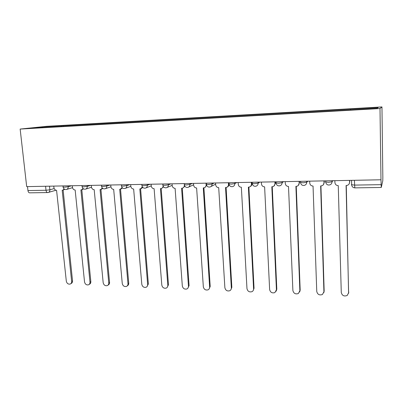 <?xml version="1.0" encoding="UTF-8"?>
<svg xmlns="http://www.w3.org/2000/svg" width="403" height="403" viewBox="0 0 403 403"><rect width="100%" height="100%" fill="white"/><g stroke="black" fill="none" stroke-linecap="round" stroke-linejoin="round"><path stroke-width="0.6" d="M380.986 179.778L381.253 187.471L382.785 180.766L382.84 177.285L381.958 106.936L46.456 126.335L20.15 129.071L379.999 108.548L380.986 179.778L26.689 186.624L20.15 129.071M29.651 192.83L29.525 192.836C28.694 192.694 28.175 191.939 27.953 190.564L46.013 190.261L49.886 189.793L54.168 188.579M27.505 186.609L27.953 190.564M381.958 106.936L379.999 108.548M350.56 109.828L350.6 109.102L378.155 107.515L377.057 108.306L348.001 110.079L47.398 127.267L29.53 128.204L42.34 126.869L61.473 125.766L61.185 126.482M350.6 109.102L61.473 125.766M63.2 126.366L63.125 125.59M42.572 127.454L42.34 126.869M334.858 180.67L334.908 182.539C335.155 184.458 336.273 185.496 338.263 185.652L341.27 292.477C342.107 295.626 344.076 296.628 347.19 295.485L348.62 292.78L346.081 185.526L347.457 185.309C348.817 184.725 349.522 183.713 349.572 182.272L349.245 183.728M349.708 180.383L349.744 181.97M346.278 185.521L348.585 293.344M349.527 180.388L349.572 182.272M309.695 181.159L309.756 183.002C310.013 184.891 311.111 185.914 313.045 186.07L316.758 291.47C317.549 294.512 319.443 295.525 322.435 294.502L323.916 291.767L320.652 185.944L321.911 185.763C323.277 185.204 323.982 184.196 324.022 182.74L323.428 184.65M324.229 180.876L324.279 182.438M320.929 185.939L324.163 291.137L323.81 292.674M323.967 180.882L324.022 182.74M285.213 181.632L285.284 183.451C285.546 185.315 286.624 186.322 288.508 186.478L292.885 290.487C293.641 293.434 295.459 294.452 298.341 293.535L299.857 290.775L295.908 186.357L297.071 186.196C298.437 185.662 299.132 184.66 299.167 183.194L298.346 185.39M299.439 181.355L299.494 182.897M296.26 186.347L300.175 290.155L299.671 291.974M299.097 181.36L299.167 183.194M261.376 182.091L261.461 183.884C261.728 185.728 262.786 186.72 264.62 186.876L269.632 289.53C270.353 292.392 272.106 293.409 274.881 292.588L276.423 289.807L271.829 186.755L272.902 186.614C274.262 186.1 274.952 185.108 274.977 183.637L275.375 183.345L273.985 186.005M275.309 181.824L275.375 183.345M272.252 186.74L276.811 289.203L276.141 291.248M274.896 181.829L274.977 183.637M238.168 182.539L238.264 184.312C238.536 186.126 239.568 187.108 241.362 187.259L246.968 288.598C247.664 291.379 249.351 292.397 252.026 291.656C253.084 291.052 253.608 290.125 253.588 288.87L248.379 187.143L249.376 187.022C250.726 186.524 251.407 185.541 251.422 184.07L251.89 183.778C251.9 185.022 251.376 185.944 250.318 186.534M251.815 182.277L251.89 183.778M248.873 187.123L254.036 288.271L253.22 290.503M251.331 182.287L251.422 184.07M215.56 182.977L215.665 184.725C215.943 186.513 216.955 187.486 218.703 187.637L224.874 287.687C225.549 290.397 227.176 291.414 229.76 290.739C230.828 290.155 231.352 289.228 231.332 287.954L225.539 187.521L226.471 187.415C227.806 186.937 228.476 185.959 228.486 184.488L229.015 184.201C229.025 185.526 228.456 186.463 227.307 187.012M226.098 187.491L231.841 287.369L230.879 289.742M228.385 182.73L228.486 184.488M193.526 183.4L193.642 185.128C193.929 186.896 194.921 187.853 196.624 188.005L203.329 286.8C203.983 289.44 205.555 290.452 208.054 289.843C209.132 289.273 209.656 288.346 209.625 287.062L203.288 187.894L204.16 187.793C205.475 187.335 206.135 186.367 206.135 184.896L206.024 183.158M206.668 185.42L204.92 187.45M203.903 187.853L210.195 286.483L209.102 288.966M172.051 183.818L172.172 185.521C172.464 187.264 173.441 188.211 175.104 188.357L182.317 285.939C182.952 288.513 184.473 289.52 186.886 288.966C187.969 288.412 188.493 287.49 188.458 286.19L181.597 188.251L182.413 188.166C183.713 187.722 184.362 186.765 184.352 185.299L184.428 185.264M184.846 186.201L183.118 187.858M182.272 188.196L189.078 285.621L187.874 288.19M184.322 184.831L184.352 185.299M151.11 184.221L151.241 185.904C151.538 187.627 152.495 188.564 154.117 188.71L161.81 285.092C162.429 287.606 163.905 288.613 166.238 288.105C167.326 287.571 167.844 286.649 167.804 285.339L160.449 188.604L161.22 188.523C162.328 188.176 162.963 187.385 163.119 186.151M163.563 186.856L161.845 188.266M161.18 188.533L168.474 284.78L167.174 287.41M130.683 184.614L130.824 186.277C131.121 187.979 132.063 188.901 133.65 189.047L141.796 284.266C142.4 286.724 143.836 287.727 146.093 287.263C147.176 286.745 147.694 285.823 147.649 284.508L139.826 188.947L140.551 188.871L142.365 186.891M142.808 187.435L141.075 188.675M140.607 188.861L148.364 283.959L146.979 286.629M110.754 185.002L110.901 186.639C111.203 188.322 112.13 189.234 113.676 189.38L122.255 283.465C122.85 285.868 124.24 286.86 126.426 286.437C127.509 285.934 128.023 285.022 127.968 283.697L119.706 189.279L120.386 189.214L122.109 187.506M122.567 187.964L120.835 189.057M120.532 189.173L128.733 283.158C128.789 284.437 128.305 285.334 127.277 285.858M91.305 185.375L91.456 186.997C91.763 188.659 92.675 189.561 94.186 189.702L103.173 282.679C103.757 285.032 105.107 286.019 107.223 285.631C108.306 285.143 108.81 284.231 108.75 282.906L100.07 189.606L100.715 189.546L102.337 188.05M102.82 188.448L101.093 189.42M100.941 189.481L109.561 282.377C109.621 283.697 109.112 284.604 108.039 285.092M72.313 185.743L72.475 187.345C72.787 188.987 73.678 189.878 75.154 190.02L84.529 281.909C85.104 284.221 86.418 285.198 88.474 284.845C89.547 284.367 90.045 283.465 89.98 282.135L80.902 189.924L81.512 189.868L83.043 188.549M83.547 188.901L81.839 189.768M81.814 189.778L90.831 281.611C90.897 282.936 90.398 283.838 89.325 284.317L89.209 284.387M53.77 186.1L53.937 187.682C54.249 189.309 55.13 190.186 56.571 190.327L66.314 281.163C66.878 283.425 68.157 284.392 70.152 284.07C71.22 283.606 71.714 282.71 71.638 281.38L62.183 190.231L62.767 190.181L64.208 189.012M64.737 189.319L63.044 190.1M63.135 190.075L72.53 280.866C72.6 282.191 72.107 283.087 71.044 283.551L70.817 283.682M63.075 186.957L64.339 187.214L68.208 186.745L71.613 185.758M68.112 185.823L68.208 186.745C68.258 188.191 67.689 189.098 66.485 189.47C64.692 189.697 63.558 188.921 63.095 187.133L62.969 185.924M82.071 186.584L83.411 186.861L87.27 186.393L90.524 185.39M87.184 185.456L87.27 186.393C87.315 187.843 86.731 188.76 85.507 189.143C83.698 189.385 82.56 188.594 82.091 186.775L81.97 185.556M101.531 186.206L102.946 186.498L106.8 186.025L109.888 185.017M106.714 185.078L106.8 186.025C106.84 187.486 106.236 188.413 104.997 188.811C103.168 189.057 102.019 188.261 101.551 186.408L101.435 185.179M121.469 185.813L122.97 186.131L126.814 185.647L129.731 184.634M126.733 184.69L126.814 185.647C126.844 187.118 126.23 188.055 124.965 188.463C123.117 188.73 121.958 187.919 121.484 186.03L121.379 184.796M141.901 185.415L143.498 185.753L147.332 185.264L150.062 184.242M147.251 184.297L147.332 185.264C147.352 186.74 146.722 187.687 145.438 188.11C143.569 188.392 142.395 187.571 141.921 185.647L141.821 184.403M162.852 185.002L164.55 185.36L168.368 184.871L170.907 183.839M168.293 183.889L168.368 184.871C168.378 186.352 167.734 187.309 166.434 187.748C164.535 188.045 163.351 187.214 162.867 185.249L162.777 183.995M184.332 184.584L186.141 184.962L189.944 184.468L192.281 183.425M189.878 183.471L189.944 184.468C189.949 185.954 189.289 186.921 187.969 187.375C186.045 187.692 184.836 186.846 184.352 184.841L184.267 183.582M206.351 184.161L208.296 184.554L212.084 184.05L214.205 183.002M212.023 183.043L212.084 184.05C212.079 185.541 211.409 186.518 210.069 186.987C208.109 187.33 206.885 186.478 206.391 184.423L206.437 184.71M228.924 183.738L231.04 184.131L234.808 183.627L236.702 182.569M234.753 182.604L234.808 183.627C234.798 185.118 234.113 186.105 232.758 186.589C230.758 186.962 229.509 186.095 229.005 183.995L228.934 182.715M252.097 183.305L254.394 183.703L258.142 183.189L259.794 182.121M258.091 182.156L258.142 183.189C258.122 184.68 257.426 185.677 256.056 186.181C254.011 186.584 252.736 185.707 252.223 183.551L252.157 182.267M275.899 182.856L278.387 183.259L282.105 182.74L283.505 181.662M282.06 181.693L282.105 182.74C282.075 184.226 281.375 185.234 279.994 185.758C277.899 186.196 276.584 185.309 276.06 183.098L276.005 181.808M300.351 182.398L303.036 182.801L306.728 182.277L307.857 181.194M306.693 181.214L306.728 182.277C306.693 183.758 305.983 184.776 304.597 185.32C302.436 185.803 301.086 184.906 300.547 182.63L300.502 181.335M325.483 181.929L328.374 182.332L332.037 181.803L332.883 180.71M332.007 180.725L332.037 181.803C331.996 183.274 331.281 184.297 329.891 184.866C327.664 185.4 326.269 184.493 325.71 182.151L325.674 180.846M49.498 186.186L49.886 189.793C49.942 191.224 49.388 192.115 48.219 192.483L47.529 192.558C46.728 192.417 46.224 191.652 46.013 190.261L45.579 186.262M252.117 183.511L253.149 185.501M351.391 184.67L354.504 185.098L381.117 184.655M354.403 180.292L354.796 187.874M47.63 192.558L29.525 192.836M348.62 292.78L348.797 292.14M323.916 291.767L324.163 291.137M299.857 290.775L300.175 290.155M276.423 289.807L276.811 289.203M253.588 288.87L254.036 288.271M231.332 287.954L231.841 287.369M209.625 287.062L210.195 286.483M188.458 286.19L189.078 285.621M167.804 285.339L168.474 284.78M147.649 284.508L148.364 283.959M127.968 283.697L128.733 283.158M108.75 282.906L109.561 282.377M89.98 282.135L90.831 281.611M71.638 281.38L72.53 280.866M206.311 183.153L206.391 184.423M211.021 186.508L215.63 184.176M188.76 187.012L193.621 184.801M167.089 187.476L172.162 185.365M145.992 187.899L151.241 185.889M125.429 188.297L130.834 186.372M105.39 188.68L110.926 186.831M85.844 189.037L91.496 187.264M66.772 189.385L72.525 187.677M351.547 180.348L351.648 184.886C351.965 186.715 353.008 187.712 354.776 187.874L381.253 187.471M55.931 190.236L48.476 192.407"/></g></svg>
